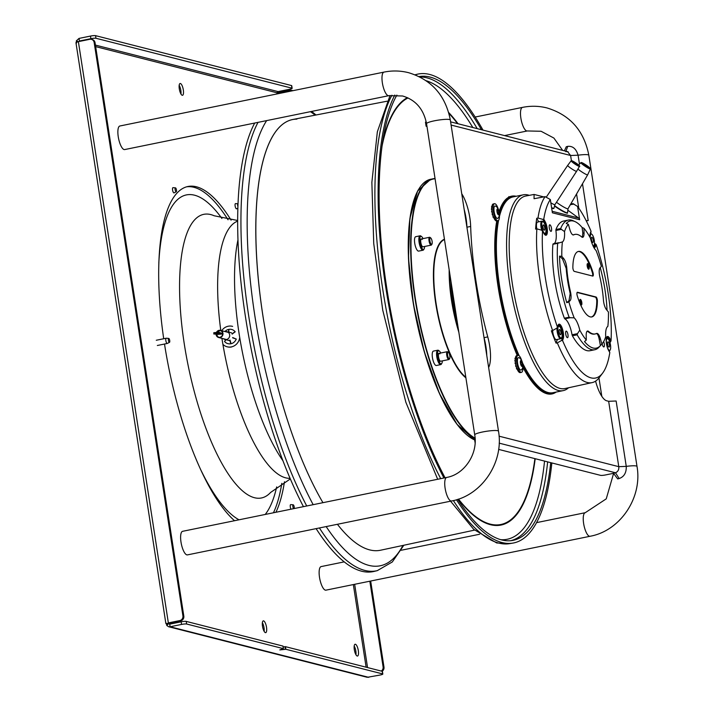 <?xml version="1.0" encoding="UTF-8"?>
<svg xmlns="http://www.w3.org/2000/svg" width="713" height="713" viewBox="0 0 713 713"><rect width="100%" height="100%" fill="white"/><g stroke="black" fill="none" stroke-linecap="round" stroke-linejoin="round"><path stroke-width="1.07" d="M124.098 149.552A12.032 3.779 78.5 0 0 124.686 149.57L388.79 95.685A12.032 3.779 78.5 0 1 388.211 95.667A12.032 3.779 78.5 0 1 382.516 83.76A12.032 3.779 78.5 0 1 383.977 72.111L119.873 125.996A12.032 3.779 78.5 0 0 118.403 137.654A12.032 3.779 78.5 0 0 124.098 149.552M446.73 477.425A12.032 3.779 -101.5 0 0 445.26 489.073A12.032 3.779 -101.5 0 0 450.955 500.981A12.032 3.779 -101.5 0 0 451.534 500.998L187.43 554.892A12.032 3.779 -101.5 0 1 186.842 554.866A12.032 3.779 -101.5 0 1 181.147 542.967A12.032 3.779 -101.5 0 1 182.617 531.31L446.73 477.425C464.288 474.475 478.209 453.887 474.724 434.85A12.032 1.72 171.2 0 1 484.439 431.632A12.032 1.72 171.2 0 1 497.799 430.723A12.032 1.72 171.2 0 1 498.494 431.169L450.322 119.989A12.032 1.72 171.2 0 0 449.627 119.552A12.032 1.72 171.2 0 0 436.267 120.452A12.032 1.72 171.2 0 0 426.552 123.67L474.724 434.85M613.599 473.414L606.246 498.859L585.239 512.7A12.032 3.779 -101.5 0 0 583.769 524.349A12.032 3.779 -101.5 0 0 589.464 536.256A12.032 3.779 -101.5 0 0 590.052 536.274L325.939 590.159A12.032 3.779 -101.5 0 1 325.36 590.141A12.032 3.779 -101.5 0 1 319.665 578.243A12.032 3.779 -101.5 0 1 321.126 566.585L344.227 561.871M608.661 401.294L616.139 401.009L626.255 466.382C626.477 472.737 624.116 476.783 619.169 478.539L615.488 472.772C617.993 471.658 619.089 469.626 618.777 466.667L608.661 401.294L606.718 400.804A26.738 8.396 -101.5 0 1 595.578 381.134M461.757 193.811A26.738 8.396 -101.5 0 1 470.66 226.44A167.092 52.477 -101.5 0 0 487.763 336.901A26.738 8.396 -101.5 0 1 488.637 367.48M556.122 392.07A100.925 31.693 -101.5 0 1 551.951 393.941A100.925 31.693 -101.5 0 1 547.058 393.772A100.925 31.693 -101.5 0 1 522.896 367.257M517.255 355.475A100.925 31.693 -101.5 0 1 496.774 220.977M499.1 211.574A100.925 31.693 -101.5 0 1 511.604 196.173A100.925 31.693 -101.5 0 1 516.167 196.262M551.586 393.362A100.925 31.693 -101.5 0 1 550.053 394.146M509.777 196.735A100.925 31.693 -101.5 0 1 511.488 196.85M466.935 227.287A167.092 52.477 -101.5 0 1 466.935 227.206A26.738 8.396 78.5 0 0 464.172 209.444M486.774 355.422A26.738 8.396 78.5 0 0 484.029 337.659A167.092 52.477 -101.5 0 1 484.011 337.57M426.855 125.684A4.011 0.57 171.2 0 0 426.089 126.148L425.483 122.226A4.011 0.57 -8.8 0 1 426.205 121.771M426.98 126.468L426.329 126.299A4.011 0.57 171.2 0 1 426.089 126.148M498.628 449.395L600.533 475.348A4.011 0.57 171.2 0 0 605.604 474.929L613.519 473.316L617.69 478.904L619.169 478.539M475.108 442.791L474.591 439.422A4.011 0.57 -8.8 0 1 475.134 439.03M564.42 150.844L566.265 146.744L567.744 146.343C572.753 145.871 576.193 148.83 578.083 155.202L579.473 164.168M565.935 151.227L567.744 146.343M565.774 151.655L567.539 151.637L570.605 155.487L571.407 160.648M576.567 193.972L578.751 208.089M582.494 183.731L588.198 220.575A12.032 1.72 171.2 0 0 586.246 220.87M586.139 220.656L588.198 220.575M499.18 443.147L615.488 472.772L613.519 473.316M550.721 462.666A236.591 74.304 -101.5 0 1 512.335 540.481A236.591 74.304 -101.5 0 1 457.701 499.376M445.046 477.763A236.591 74.304 -101.5 0 1 390.216 308.613A236.591 74.304 -101.5 0 1 396.891 95.105M419.11 76.585A236.591 74.304 -101.5 0 1 481.444 129.713M551.835 462.951A239.274 75.141 -101.5 0 1 512.861 543.101A239.274 75.141 -101.5 0 1 456.463 499.76M443.923 477.995A239.274 75.141 -101.5 0 1 389.36 308.613A239.274 75.141 -101.5 0 1 394.815 95.052M415.18 74.838A239.274 75.141 -101.5 0 1 417.194 74.25A239.274 75.141 -101.5 0 1 482.995 130.105M296.884 119.116A219.791 69.027 78.5 0 0 256.974 262.972A219.791 69.027 78.5 0 0 322.944 502.683A219.791 69.027 78.5 0 1 266.154 335.012A219.791 69.027 -101.5 0 1 292.704 119.517L387.052 101.21M376.001 550.712A219.791 69.027 78.5 0 1 337.409 524.287A219.791 69.027 78.5 0 0 380.582 550.222L474.564 530.107M282.954 460.776A139.142 43.698 -101.5 0 1 237.919 240.067M319.406 527.959A239.149 75.106 78.5 0 0 371.669 571.309A239.149 75.106 78.5 0 0 377.284 570.641L374.075 571.416A239.274 75.141 78.5 0 1 368.461 572.084A239.274 75.141 -101.5 0 1 316.117 528.627M303.444 506.658A239.274 75.141 -101.5 0 1 254.693 123.046M556.47 202.26A9.019 1.087 33.5 0 0 563.537 206.93A9.019 1.087 33.5 0 0 568.003 208.74A9.019 1.087 33.5 0 0 568.02 208.686M577.913 169.052A6.684 0.802 33.5 0 0 584.357 173.473A6.684 0.802 33.5 0 0 587.672 174.81A6.684 0.802 33.5 0 0 587.672 174.801L568.003 208.74M584.268 164.043A4.412 0.526 -146.5 0 1 589.437 168.027A4.412 0.526 -146.5 0 1 587.254 167.145A4.412 0.526 -146.5 0 1 582.075 163.161A4.412 0.526 -146.5 0 1 584.268 164.043M567.147 212.839A10.597 1.274 -146.5 0 1 561.897 210.816C570.569 215.21 566.149 212.189 567.557 212.67A10.838 1.301 -146.5 0 1 562.165 210.567A10.838 1.301 -146.5 0 1 554.634 205.674M561.871 210.798A10.597 1.274 -146.5 0 1 554.536 206.039L561.88 210.816M591.719 240.914A2.674 0.838 78.5 0 0 591.656 240.415A2.674 0.838 78.5 0 0 591.353 239.149M593.207 240.103A2.674 0.838 -101.5 0 1 592.851 242.491A2.674 0.838 -101.5 0 1 591.416 239.648A2.674 0.838 -101.5 0 1 591.781 237.251A2.674 0.838 -101.5 0 1 593.207 240.103M592.877 245.53A5.945 1.872 78.5 0 0 594.036 245.254A5.945 1.872 78.5 0 0 594.303 240.379A5.945 1.872 78.5 0 0 591.799 234.247A5.945 1.872 78.5 0 0 590.141 237.598M591.799 234.247L591.113 233.748A6.613 2.077 78.5 0 0 590.364 233.516A6.613 2.077 78.5 0 0 590.328 233.525L590.364 233.516M593.269 246.368A6.613 2.077 78.5 0 0 593.608 245.985L594.036 245.254M553.52 208.41A6.649 0.802 -146.5 0 1 551.639 207.955L553.921 208.348A6.898 0.829 -146.5 0 1 551.586 207.581M550.837 202.786A5.677 0.686 33.5 0 0 551.559 203.223A5.677 0.686 33.5 0 0 554.901 204.676A5.677 0.686 33.5 0 0 554.91 204.649M571.113 160.799A5.027 0.606 33.5 0 0 576.532 165.068A5.027 0.606 33.5 0 0 579.491 166.343C580.569 166.521 578.831 165.051 574.259 161.949A4.759 0.57 33.5 0 0 571.63 161.093A4.759 0.57 33.5 0 0 576.603 164.774A4.759 0.57 33.5 0 0 579.25 165.63A4.759 0.57 33.5 0 0 574.268 161.958L571.113 160.799L567.691 165.389A5.348 0.642 33.5 0 0 567.682 165.389A5.348 0.642 33.5 0 0 573.457 169.926A5.348 0.642 33.5 0 0 576.603 171.298A5.348 0.642 33.5 0 0 576.603 171.289L554.901 204.676L553.921 208.348M574.607 162.359L578.279 165.247L576.273 164.373L572.601 161.486L574.607 162.359M510.624 197.59L509.269 196.895M559.438 333.167A2.674 0.838 78.5 0 0 559.375 332.668A2.674 0.838 78.5 0 0 559.072 331.402M560.926 332.356A2.674 0.838 -101.5 0 1 560.561 334.745A2.674 0.838 -101.5 0 1 559.135 331.901A2.674 0.838 -101.5 0 1 559.491 329.504A2.674 0.838 -101.5 0 1 560.926 332.356M562.013 332.632A5.945 1.872 78.5 0 0 559.509 326.501A5.945 1.872 78.5 0 0 558.038 331.616A5.945 1.872 78.5 0 0 561.755 337.499A5.945 1.872 78.5 0 0 562.013 332.632M559.509 326.501L558.832 326.001A6.613 2.077 78.5 0 0 558.083 325.77A6.613 2.077 78.5 0 0 558.038 325.779L558.083 325.77M557.022 328.051A6.613 2.077 78.5 0 0 557.192 331.688A6.613 2.077 78.5 0 0 560.73 338.737A6.613 2.077 78.5 0 0 561.327 338.238L561.755 337.499M560.73 338.737L556.381 339.629A6.613 2.077 -101.5 0 1 552.842 332.579A6.613 2.077 -101.5 0 1 552.637 330.538M609.054 351.09A6.613 2.077 78.5 0 0 609.205 351.081A6.613 2.077 78.5 0 0 609.802 350.582L610.23 349.851A5.945 1.872 78.5 0 0 610.488 344.976A5.945 1.872 78.5 0 0 607.984 338.844A5.945 1.872 78.5 0 0 606.415 343.229M607.984 338.844L607.307 338.345A6.613 2.077 78.5 0 0 606.558 338.114A6.613 2.077 78.5 0 0 606.513 338.122L606.558 338.114M607.075 346.438A5.945 1.872 78.5 0 0 610.23 349.851M609.401 344.7A2.674 0.838 -101.5 0 1 609.036 347.088A2.674 0.838 -101.5 0 1 607.61 344.245A2.674 0.838 -101.5 0 1 607.966 341.848A2.674 0.838 -101.5 0 1 609.401 344.7M607.913 345.511A2.674 0.838 78.5 0 0 607.85 345.012A2.674 0.838 78.5 0 0 607.547 343.746M543.315 221.903A5.945 1.872 78.5 0 0 541.844 227.019A5.945 1.872 78.5 0 0 545.561 232.901A5.945 1.872 78.5 0 0 545.828 228.035A5.945 1.872 78.5 0 0 543.315 221.903L542.638 221.404A6.613 2.077 78.5 0 0 541.889 221.173A6.613 2.077 78.5 0 0 540.998 227.091A6.613 2.077 78.5 0 0 541.737 230.21L542.548 230.976A94.036 29.536 78.5 0 0 545.356 277.865A94.036 29.536 78.5 0 0 557.432 327.124L556.924 328.114L552.602 330.556A97.841 30.73 -101.5 0 1 539.732 278.435A97.841 30.73 -101.5 0 1 536.862 228.855L535.615 229.096A97.859 30.739 78.5 0 1 536.737 218.267L537.985 218.026A97.841 30.73 -101.5 0 1 545.089 196.645L534.055 198.713L534.09 194.444L543.663 196.886M544.536 234.14L544.491 234.149A6.613 2.077 78.5 0 0 544.536 234.14A6.613 2.077 78.5 0 0 545.133 233.641L545.561 232.901M544.732 227.759A2.674 0.838 -101.5 0 1 544.367 230.147A2.674 0.838 -101.5 0 1 542.941 227.304A2.674 0.838 -101.5 0 1 543.297 224.907A2.674 0.838 -101.5 0 1 544.732 227.759M536.809 228.864A6.613 2.077 -101.5 0 1 536.648 227.982A6.613 2.077 -101.5 0 1 537.54 222.064L541.889 221.173M543.244 228.57A2.674 0.838 78.5 0 0 543.181 228.071A2.674 0.838 78.5 0 0 542.878 226.805M595.988 333.604C597.271 333.274 598.35 335.172 599.223 339.272L600.417 345.627L601.87 344.031A63.6 19.973 78.5 0 0 605.72 336.759A16.043 5.036 -101.5 0 1 607.841 326.42A63.6 19.973 78.5 0 0 608.43 312.009L606.478 309.674A8.021 2.522 -101.5 0 1 603.653 301.947A8.021 2.522 -101.5 0 1 603.439 300.111A50.792 15.953 78.5 0 0 602.102 288.498A50.792 15.953 78.5 0 0 599.802 276.644A8.021 2.522 -101.5 0 1 599.446 274.763A8.021 2.522 -101.5 0 1 600.007 267.901L601.371 266.412A63.6 19.973 78.5 0 0 596.086 250.504A16.043 5.036 -101.5 0 1 590.462 238.195A63.6 19.973 78.5 0 0 583.956 228.276L584.054 232.964A8.021 2.522 -101.5 0 1 582.717 237.313A8.021 2.522 -101.5 0 1 581.656 236.921A50.792 15.953 78.5 0 0 574.972 234.408A50.792 15.953 78.5 0 0 573.635 234.871A8.021 2.522 -101.5 0 1 573.43 234.951A8.021 2.522 -101.5 0 1 569.776 229.328L568.368 224.31A63.6 19.973 78.5 0 0 564.518 231.582A16.043 5.036 -101.5 0 1 562.405 241.93A63.6 19.973 78.5 0 0 561.817 256.341L563.769 258.667A8.021 2.522 -101.5 0 1 566.594 266.404A8.021 2.522 -101.5 0 1 566.808 268.24A50.792 15.953 78.5 0 0 568.145 279.853A50.792 15.953 78.5 0 0 570.445 291.706A8.021 2.522 -101.5 0 1 570.801 293.578A8.021 2.522 -101.5 0 1 570.24 300.449L568.876 301.938A63.6 19.973 78.5 0 0 574.161 317.838A16.043 5.036 -101.5 0 1 579.785 330.155A63.6 19.973 78.5 0 0 586.291 340.065L584.508 341.58A64.901 20.383 -101.5 0 0 600.399 345.636L598.973 347.195A66.166 20.784 78.5 0 1 594.785 349.735A66.166 20.784 78.5 0 1 577.156 334.825L577.503 333.648L572.049 334.762A16.043 5.036 78.5 0 0 564.776 318.836L564.348 318.194A66.166 20.784 -101.5 0 1 554.678 280.245A66.166 20.784 -101.5 0 1 552.914 244.301L558.315 242.776M579.785 330.155L577.503 333.648M594.785 349.735L590.016 350.707A66.166 20.784 -101.5 0 1 572.396 335.796L572.049 334.762M556.924 328.114L558.083 325.28A0.668 0.561 19.3 0 1 558.092 325.627L558.555 324.923A7.353 2.308 -101.5 0 1 562.486 332.748A7.353 2.308 -101.5 0 1 562.379 338.283L561.63 340.44L562.575 340.564A94.036 29.536 78.5 0 0 602.69 373.024A94.036 29.536 78.5 0 0 609.802 352.587L608.51 350.252A8.021 2.522 -101.5 0 1 606.442 343.666A8.021 2.522 -101.5 0 1 606.834 337.035A8.021 2.522 -101.5 0 1 609.74 338.434L611.032 340.769A94.036 29.536 78.5 0 0 596.148 244.621L595.417 243.882L594.669 246.03A7.353 2.308 -101.5 0 1 593.777 247.081L593.608 247.046M590.061 237.447A8.021 2.522 -101.5 0 1 590.364 233.026L591.015 231.181A94.036 29.536 78.5 0 0 577.583 206.458L579.642 219.738L552.388 212.795L550.329 199.515A94.036 29.536 78.5 0 0 543.778 219.158L542.887 219.39L544.402 222.108L543.689 222.26M555.944 229.524A66.166 20.784 -101.5 0 1 563.564 221.039L568.332 220.067A66.166 20.784 78.5 0 0 560.703 228.543L555.944 229.524L555.899 230.459L561.354 229.345L560.703 228.543M554.037 243.65A16.043 5.036 78.5 0 0 555.899 230.459M565.739 334.121A3.342 1.052 -101.5 0 1 566.184 331.135A3.342 1.052 -101.5 0 1 567.976 334.691A3.342 1.052 -101.5 0 1 567.521 337.677A3.342 1.052 -101.5 0 1 565.739 334.121M603.635 341.589A3.342 1.052 -101.5 0 1 604.303 343.942A3.342 1.052 -101.5 0 1 603.858 346.937A3.342 1.052 -101.5 0 1 602.137 343.737M549.277 227.803A3.342 1.052 -101.5 0 1 549.723 224.809A3.342 1.052 -101.5 0 1 551.514 228.374A3.342 1.052 -101.5 0 1 551.06 231.36A3.342 1.052 -101.5 0 1 549.277 227.803M561.63 340.44L557.316 342.873A97.841 30.73 -101.5 0 0 592.138 382.605L564.99 388.549A98.251 30.855 -101.5 0 1 512.371 283.952A98.251 30.855 -101.5 0 1 525.704 196.03L534.037 194.453M602.69 373.024L599.383 377.435A97.841 30.73 -101.5 0 1 592.138 382.605M608.51 350.252A0.668 0.446 -28.9 0 0 608.474 350.056C604.553 342.347 607.36 334.433 607.03 337.267A7.353 2.308 -101.5 0 1 609.062 339.058L610.578 341.785L609.936 342.507M610.578 341.785L611.032 340.769M594.455 243.605L595.417 243.882M577.583 206.458L572.976 203.633L570.721 204.061M567.842 210.228L578.617 218.026A2.674 2.513 104.3 0 1 579.642 219.738M550.329 199.515L545.089 196.645L534.117 198.704M537.985 218.026L542.887 219.39M538.707 221.823L536.737 218.267M536.862 228.855L541.764 230.219L543.841 233.311A8.021 2.522 -101.5 0 0 546.746 234.711A8.021 2.522 -101.5 0 0 547.138 228.089A8.021 2.522 -101.5 0 0 545.071 221.493A0.668 0.446 151.1 0 1 544.402 222.108A7.353 2.308 -101.5 0 1 546.292 228.151A7.353 2.308 -101.5 0 1 545.302 234.729L543.805 233.115A0.668 0.446 151.1 0 1 543.841 233.311M552.602 330.556L551.354 330.814A97.859 30.739 78.5 0 0 556.069 343.14L557.37 339.424M556.069 343.14L557.316 342.873M529.278 195.353A99.918 31.381 78.5 0 0 523.244 194.818A99.918 31.381 78.5 0 0 509.822 284.22A99.918 31.381 78.5 0 0 563.19 390.626A99.918 31.381 78.5 0 0 568.537 387.774M563.19 390.626L552.994 392.703A99.918 31.381 -101.5 0 1 522.522 362.962M519.153 355.778A99.918 31.381 -101.5 0 1 499.626 286.296A99.918 31.381 -101.5 0 1 498.574 220.362M499.439 216.458A99.918 31.381 -101.5 0 1 513.048 196.904L523.244 194.818M586.291 340.065L586.193 335.377A8.021 2.522 -101.5 0 1 587.53 331.037A8.021 2.522 -101.5 0 1 588.59 331.429A50.792 15.953 78.5 0 0 595.275 333.942A50.792 15.953 78.5 0 0 596.603 333.47A8.021 2.522 -101.5 0 1 596.817 333.399A8.021 2.522 -101.5 0 1 600.471 339.014L601.87 344.031M597.378 300.948A33.422 10.499 -101.5 0 1 591.808 316.92A33.422 10.499 -101.5 0 1 577.263 295.824A2.674 0.838 -101.5 0 1 576.995 294.665A2.674 0.838 -101.5 0 1 577.361 292.268A2.674 0.838 -101.5 0 1 577.485 292.277L595.997 296.991A2.674 0.838 -101.5 0 1 597.298 299.834A2.674 0.838 -101.5 0 1 597.378 300.948L596.763 301.073A2.674 0.838 78.5 0 0 596.674 299.959A2.674 0.838 78.5 0 0 595.373 297.116L577.12 292.464M572.86 267.402A33.422 10.499 -101.5 0 1 578.439 251.431A33.422 10.499 -101.5 0 1 592.984 272.526A2.674 0.838 -101.5 0 1 593.243 273.685A2.674 0.838 -101.5 0 1 592.886 276.074A2.674 0.838 -101.5 0 1 592.761 276.074L574.25 271.359A2.674 0.838 -101.5 0 1 572.949 268.516A2.674 0.838 -101.5 0 1 572.86 267.402M600.239 267.651A64.901 20.383 -101.5 0 1 605.016 290.066A64.901 20.383 -101.5 0 1 607.03 310.333M568.368 224.31L566.229 223.454A64.901 20.383 -101.5 0 1 575.097 221.636L573.181 220.763A66.166 20.784 78.5 0 0 568.332 220.067M561.354 229.345L564.518 231.582M575.097 221.636A64.901 20.383 -101.5 0 1 582.129 227.509L582.806 233.222L582.334 237.304M583.956 228.276L582.129 227.509M573.118 234.951A50.792 15.953 -101.5 0 1 574.348 234.532L574.972 234.408M562.405 241.93L557.682 243.329A66.166 20.784 78.5 0 0 559.438 279.264A66.166 20.784 78.5 0 0 569.117 317.223L564.348 318.194M570.445 291.706L569.821 291.831L570.159 293.711L568.992 300.699L566.737 302.668A64.901 20.383 -101.5 0 1 561.63 279.015A64.901 20.383 -101.5 0 1 559.536 256.136L562.521 258.926L566.184 268.364L566.808 268.24M561.817 256.341L559.536 256.136M553.128 243.837L558.618 242.723M564.776 318.836L570.231 317.722L569.117 317.223M570.231 317.722L574.161 317.838M566.737 302.668L568.876 301.938M569.821 291.831A50.792 15.953 -101.5 0 1 567.521 279.977A50.792 15.953 -101.5 0 1 566.184 268.364M595.275 333.942L594.66 334.067A50.792 15.953 -101.5 0 1 587.967 331.554L588.59 331.429M587.218 331.171L587.967 331.554M591.487 316.964A33.422 10.499 78.5 0 0 596.763 301.073M581.799 302.455A2.87 0.9 -101.5 0 1 581.407 305.021A2.87 0.9 -101.5 0 1 579.874 301.964A2.87 0.9 -101.5 0 1 580.257 299.389A2.87 0.9 -101.5 0 1 581.799 302.455M581.059 304.906A2.87 0.9 78.5 0 0 581.175 302.579A2.87 0.9 78.5 0 0 579.99 299.629M579.892 299.87A2.54 0.793 -101.5 0 1 581.059 302.553A2.54 0.793 -101.5 0 1 580.881 304.727M592.503 276.002A2.674 0.838 78.5 0 0 592.628 273.81A2.674 0.838 78.5 0 0 592.36 272.651A33.422 10.499 78.5 0 0 578.136 251.511M589.125 266.644A2.87 0.9 -101.5 0 1 588.742 269.211A2.87 0.9 -101.5 0 1 587.209 266.154A2.87 0.9 -101.5 0 1 587.592 263.578A2.87 0.9 -101.5 0 1 589.125 266.644M588.394 269.095A2.87 0.9 78.5 0 0 588.51 266.769A2.87 0.9 78.5 0 0 587.316 263.819M587.227 264.06A2.54 0.793 -101.5 0 1 588.394 266.742A2.54 0.793 -101.5 0 1 588.216 268.917M424.618 246.475A6.684 2.103 -101.5 0 1 424.11 248.926A6.684 2.103 -101.5 0 1 419.93 242.313A6.684 2.103 -101.5 0 1 421.588 236.564A6.684 2.103 -101.5 0 1 423.014 238.623M424.11 248.926L423.682 249.657A7.353 2.308 -101.5 0 1 423.014 250.218A7.353 2.308 -101.5 0 1 419.092 242.384A7.353 2.308 -101.5 0 1 420.073 235.807A7.353 2.308 -101.5 0 1 420.911 236.056L421.588 236.564M423.014 250.218L418.665 251.101A7.353 2.308 -101.5 0 1 414.734 243.276A7.353 2.308 78.5 0 1 415.724 236.698L420.073 235.807M422.969 246.814A4.011 1.257 -101.5 0 1 420.83 242.545A4.011 1.257 -101.5 0 1 421.365 238.953A4.011 1.257 -101.5 0 1 422.185 239.47M442.327 360.876A6.684 2.103 -101.5 0 1 441.819 363.327A6.684 2.103 -101.5 0 1 439.636 362.667A6.684 2.103 -101.5 0 1 437.434 354.477A6.684 2.103 -101.5 0 1 439.297 350.965A6.684 2.103 -101.5 0 1 440.117 351.91A6.684 2.103 -101.5 0 1 440.723 353.024M441.819 363.327L441.392 364.058A7.353 2.308 -101.5 0 1 440.723 364.619A7.353 2.308 -101.5 0 1 438.994 363.327A7.353 2.308 -101.5 0 1 436.632 355.466A7.353 2.308 -101.5 0 1 437.791 350.208A7.353 2.308 -101.5 0 1 438.62 350.466L439.297 350.965M440.723 364.619L436.374 365.502A7.353 2.308 -101.5 0 1 434.636 364.218A7.353 2.308 78.5 0 1 432.283 356.357A7.353 2.308 78.5 0 1 433.433 351.099L437.791 350.208M440.679 361.215A4.011 1.257 -101.5 0 1 439.734 360.511A4.011 1.257 -101.5 0 1 438.45 356.224A4.011 1.257 -101.5 0 1 439.074 353.354A4.011 1.257 -101.5 0 1 439.894 353.871M237.598 221.155A131.379 41.265 78.5 0 0 220.789 330.476M290.057 478.298A131.379 41.265 -101.5 0 1 221.93 338.354M290.325 478.922L270.584 492.469A144.712 45.445 -101.5 0 1 270.28 492.799A144.712 45.445 -101.5 0 1 184.257 343.782A144.712 45.445 78.5 0 1 213.713 215.576A144.712 45.445 78.5 0 1 214.123 215.754L237.598 220.486M221.912 218.481A167.181 52.504 78.5 0 0 158.83 262.874M276.68 486.908A167.181 52.504 -101.5 0 1 265.209 514.465M239.033 519.804A167.181 52.504 -101.5 0 1 201.244 470.776M449.68 358.505A3.342 1.052 -101.5 0 1 449.101 358.71A3.342 1.052 -101.5 0 1 447.55 354.896A3.342 1.052 -101.5 0 1 448.308 352.258A3.342 1.052 -101.5 0 1 448.415 352.329A3.342 1.052 -101.5 0 1 449.734 355.279A3.342 1.052 -101.5 0 1 449.68 358.505L449.252 359.236A4.011 1.257 -101.5 0 1 448.887 359.539A4.011 1.257 -101.5 0 1 448.566 359.486A4.011 1.257 -101.5 0 1 446.766 355.377A4.011 1.257 -101.5 0 1 447.283 351.687A4.011 1.257 -101.5 0 1 447.604 351.741A4.011 1.257 -101.5 0 1 447.737 351.821A4.011 1.257 -101.5 0 1 447.862 351.928M449.101 358.71A3.342 1.052 78.5 0 0 449.377 358.764A3.342 1.052 78.5 0 0 449.805 355.68A3.342 1.052 78.5 0 0 448.308 352.258A3.342 1.052 78.5 0 0 448.04 352.213A3.342 1.052 78.5 0 0 447.604 355.288A3.342 1.052 78.5 0 0 449.101 358.71M431.971 244.104L431.543 244.835A4.011 1.257 -101.5 0 1 431.178 245.138A4.011 1.257 -101.5 0 1 429.404 242.527A4.011 1.257 -101.5 0 1 429.574 237.277A4.011 1.257 -101.5 0 1 430.028 237.42L430.705 237.919A3.342 1.052 -101.5 0 1 431.802 239.987A3.342 1.052 -101.5 0 1 431.971 244.104A3.342 1.052 -101.5 0 1 430.189 242.179A3.342 1.052 -101.5 0 1 429.805 238.846A3.342 1.052 -101.5 0 1 430.705 237.919M430.189 242.179A3.342 1.052 78.5 0 0 431.668 244.354A3.342 1.052 78.5 0 0 431.802 239.987A3.342 1.052 78.5 0 0 430.331 237.812A3.342 1.052 78.5 0 0 430.189 242.179M223.552 338.764A4.011 3.761 104.3 0 0 229.631 334.709A4.011 3.761 -75.7 0 0 225.37 331.643M232.527 326.358A10.561 9.911 104.3 0 1 232.634 326.394L232.411 326.331A10.561 9.911 104.3 0 0 228.205 326.233A10.561 9.911 -75.7 0 0 221.707 330.707M222.911 344.37A10.561 9.911 -75.7 0 0 227.197 346.803L227.42 346.857A10.561 9.911 -75.7 0 0 231.627 346.955M239.702 337.409A10.561 9.911 104.3 0 1 231.404 346.892A10.561 9.911 -75.7 0 1 227.197 346.803M225.771 339.673L224.533 341.465A7.335 6.889 104.3 0 0 230.789 343.764L231.039 343.719A7.335 6.889 104.3 0 0 236.226 339.076L232.696 337.543M232.171 334.112L235.085 331.67A7.335 6.889 104.3 0 0 228.82 329.361L228.793 329.459M224.934 331.536A7.335 6.889 104.3 0 1 228.57 329.415L228.668 332.819M232.251 333.969L235.219 331.803M236.342 339.094L232.848 337.855M230.994 343.711L230.041 340.199M228.909 332.882L228.811 329.593M224.684 341.242L226.012 339.736M232.01 333.907L235.085 331.67M228.82 329.361L228.918 332.766M236.226 339.076L232.607 337.793M230.049 340.083L231.039 343.719M230.789 343.764L229.8 340.137M226.048 339.744L224.533 341.465M214.898 333.987L216.948 334.504L221.975 334.014L221.939 333.345L218.829 332.231L218.909 333.559L221.975 334.014M218.82 332.231L213.802 332.721L213.829 333.907L218.998 333.577M516.827 355.564A8.69 2.727 78.5 0 0 516.738 355.582L517.986 355.324A8.69 2.727 -101.5 0 0 517.896 355.35A8.69 2.727 78.5 0 0 517.077 364.521A8.69 2.727 78.5 0 0 521.461 372.355A8.69 2.727 78.5 0 0 521.542 372.329A8.69 2.727 -101.5 0 0 522.825 366.206M517.986 355.324A8.69 2.727 -101.5 0 1 521.649 360.448M518.387 357.632A6.346 1.996 -101.5 0 1 518.877 357.668C522.718 359.263 524.278 367.48 521.363 369.851A6.346 1.996 -101.5 0 1 521.051 370.047A6.346 1.996 78.5 0 1 517.807 364.432A6.346 1.996 78.5 0 1 518.387 357.632M516.738 355.582A8.69 2.727 78.5 0 0 516.658 355.6A8.69 2.727 78.5 0 0 515.829 364.771A8.69 2.727 78.5 0 0 520.214 372.605A8.69 2.727 78.5 0 0 520.303 372.587M515.535 357.365L515.793 356.571M515.276 359.209L514.92 358.514L515.962 357.008M514.92 358.514L515.365 358.425M515.339 361.411L514.822 360.84L515.526 358.594M514.822 360.84L515.312 360.742M515.633 363.701L515.098 363.577L515.437 360.849M515.098 363.577L515.597 363.478M516.194 366.295L515.695 366.393L515.695 363.496M517.041 368.844L516.56 368.942L516.283 366.215M518.012 370.84L517.112 368.683M518.921 372.034L518.101 370.6M520.722 361.812L521.577 361.643L520.829 360.546L520.365 362.257L521.141 365.43M521.034 365.288L522.558 364.708L521.577 361.643M522.317 365.029L522.094 366.42A3.004 0.945 78.5 0 1 520.989 365.199A3.004 0.945 78.5 0 1 520.365 362.257A3.004 0.945 78.5 0 1 520.829 360.546A3.004 0.945 -101.5 0 1 521.934 361.767A3.004 0.945 -101.5 0 1 522.558 364.708A3.004 0.945 -101.5 0 1 522.094 366.42L521.256 365.404M493.351 203.945A8.69 2.727 78.5 0 0 493.271 203.963L494.51 203.704A8.69 2.727 -101.5 0 0 494.43 203.731A8.69 2.727 78.5 0 0 493.601 212.902A8.69 2.727 78.5 0 0 497.986 220.736A8.69 2.727 78.5 0 0 498.066 220.709A8.69 2.727 -101.5 0 0 499.35 214.577M494.51 203.704A8.69 2.727 -101.5 0 1 498.182 208.829M494.92 206.012A6.346 1.996 -101.5 0 1 495.401 206.048C499.243 207.643 500.811 215.861 497.888 218.231A6.346 1.996 -101.5 0 1 497.576 218.428A6.346 1.996 78.5 0 1 494.341 212.813A6.346 1.996 78.5 0 1 494.92 206.012M493.271 203.963A8.69 2.727 78.5 0 0 493.182 203.98A8.69 2.727 78.5 0 0 492.362 213.151A8.69 2.727 78.5 0 0 496.747 220.985A8.69 2.727 78.5 0 0 496.827 220.968M492.068 205.745L492.318 204.943M491.81 207.59L491.453 206.895L492.487 205.389M491.863 209.791L491.355 209.221L492.05 206.975M491.355 209.221L491.836 209.123M492.157 212.082L491.622 211.957L491.961 209.23M491.622 211.957L492.122 211.859M492.719 214.666L492.228 214.773L492.22 211.877M493.565 217.224L493.093 217.322L492.808 214.595M494.537 219.212L493.646 217.064M495.446 220.415L494.626 218.98M497.246 210.192L498.102 210.023L497.362 208.927L496.89 210.638L497.674 213.802M497.567 213.668L499.091 213.089L498.102 210.023M498.351 214.408L497.79 213.784M498.619 214.8L498.619 214.8A3.004 0.945 -101.5 0 0 499.091 213.089A3.004 0.945 -101.5 0 0 498.458 210.148A3.004 0.945 -101.5 0 0 497.362 208.927A3.004 0.945 78.5 0 0 496.89 210.638A3.004 0.945 78.5 0 0 497.522 213.579A3.004 0.945 78.5 0 0 498.619 214.8M498.85 213.41L498.699 214.292M80.311 41.238L79.437 41.015L79.036 38.404L90.48 36.069A4.011 0.57 -8.8 0 1 95.542 35.65L291.51 85.551A4.011 0.57 -8.8 0 1 291.742 85.703L292.152 88.314A4.011 0.57 171.2 0 1 289.523 89.268L278.088 91.603L276.894 92.761L95.649 46.612M76.478 42.869L76.318 40.891L78.394 41.63L75.988 42.495L76.309 43.707M79.036 38.404L76.318 40.891M292.152 88.314A4.011 0.57 171.2 0 0 291.92 88.171L95.952 38.261A4.011 0.57 171.2 0 0 90.881 38.689L79.437 41.015L78.688 41.737M168.928 623.189L166.824 625.524L166.432 623.902L168.919 623.394L170.906 623.902M278.694 93.59L278.542 92.61L277.509 92.824L277.321 93.875M277.188 93.902L276.894 92.761M183.321 89.909A6.016 1.889 78.5 0 0 180.104 83.501A6.016 1.889 78.5 0 0 179.302 88.884A6.016 1.889 78.5 0 0 182.51 95.292A6.016 1.889 78.5 0 0 183.321 89.909M266.51 627.28A6.016 1.889 78.5 0 0 263.293 620.871A6.016 1.889 78.5 0 0 262.491 626.255A6.016 1.889 78.5 0 0 265.699 632.654A6.016 1.889 78.5 0 0 266.51 627.28M358.327 650.657A6.016 1.889 78.5 0 0 355.119 644.249A6.016 1.889 78.5 0 0 354.308 649.632A6.016 1.889 78.5 0 0 357.525 656.04A6.016 1.889 78.5 0 0 358.327 650.657M284.469 481.765A175.113 54.999 -101.5 0 1 275.922 512.273M234.532 520.722A175.113 54.999 -101.5 0 1 164.507 344.031M163.705 338.737A175.113 54.999 -101.5 0 1 187.893 186.503A175.113 54.999 -101.5 0 1 231.092 220.165M355.965 654.766A6.016 1.889 78.5 0 0 355.84 651.165A6.016 1.889 78.5 0 0 354.183 646.031M264.149 631.379A6.016 1.889 78.5 0 0 264.024 627.788A6.016 1.889 78.5 0 0 262.366 622.654M180.959 94.018A6.016 1.889 78.5 0 0 180.835 90.417A6.016 1.889 78.5 0 0 179.177 85.284M228.035 219.773A175.113 54.999 78.5 0 0 186.663 186.806M273.435 512.781A175.113 54.999 78.5 0 0 281.813 483.325M276.885 93.02L277.509 92.824M278.542 92.61L289.986 90.275A4.011 3.761 -75.7 0 1 292.606 90.756M291.581 90.31L292.473 90.542A4.011 3.761 104.3 0 1 292.927 90.685M381.223 671.049A4.011 3.761 -75.7 0 0 383.095 666.869L369.833 581.202M370.662 581.033L383.986 667.101A4.011 3.761 104.3 0 1 382.115 671.281M165.969 622.895L165.951 623.617L169.257 623.144L165.951 623.617M169.257 623.144L180.692 620.809A4.011 3.761 104.3 0 0 183.82 616.121L95.043 42.691A4.011 3.761 104.3 0 0 92.307 39.563L91.407 39.34A4.011 3.761 -75.7 0 0 89.811 39.304L78.377 41.639L168.357 622.912L179.801 620.577A4.011 3.761 -75.7 0 0 182.92 615.898L94.152 42.459A4.011 3.761 -75.7 0 0 91.407 39.34M283.132 646.905L285.45 646.664L285.86 649.276L382.596 673.91A4.011 0.57 171.2 0 1 382.828 674.061A4.011 0.57 171.2 0 1 380.207 675.015L367.266 677.314L168.642 626.736L166.824 625.524M368.764 677.35L170.122 626.763L181.557 624.428L181.155 621.816L169.712 624.151L170.122 626.763L168.642 626.736M285.45 646.664L382.186 671.298A4.011 0.57 -8.8 0 1 382.418 671.45L382.828 674.061M181.155 621.816A4.011 0.57 -8.8 0 1 186.227 621.397L282.972 646.085M285.86 649.276L279.808 649.908L283.364 648.643L186.628 624.009A4.011 0.57 171.2 0 0 181.557 624.428M169.712 624.151L168.794 623.804L169.712 624.151M234.443 520.74L234.06 520.713A2.674 0.838 78.5 0 0 233.989 520.713A2.674 0.838 78.5 0 0 233.775 520.873M294.113 508.565A2.005 0.633 -101.5 0 0 294.264 507.745A2.005 0.633 78.5 0 0 293.177 504.795L290.744 504.617A2.674 0.838 78.5 0 0 290.672 504.617A2.674 0.838 78.5 0 0 290.227 505.936A2.674 0.838 -101.5 0 0 290.993 509.198M293.685 508.654A2.005 0.633 -101.5 0 1 292.793 505.784A2.005 0.633 78.5 0 1 293.177 504.795M237.866 206.405A2.005 0.633 -101.5 0 1 237.607 204.765A2.005 0.633 78.5 0 1 237.964 203.775L235.566 203.597A2.674 0.838 78.5 0 0 235.495 203.597A2.674 0.838 78.5 0 0 235.04 204.916A2.674 0.838 -101.5 0 0 235.557 207.608A2.674 0.838 -101.5 0 0 236.556 208.838A2.674 0.838 -101.5 0 0 236.627 208.811L237.803 208.205M173.009 187.671A2.674 0.838 78.5 0 0 172.938 187.671A2.674 0.838 78.5 0 0 172.493 188.99A2.674 0.838 -101.5 0 0 173.001 191.681A2.674 0.838 -101.5 0 0 174.008 192.911A2.674 0.838 -101.5 0 0 174.079 192.884L176.245 191.761A2.005 0.633 -101.5 0 1 175.469 190.932A2.005 0.633 -101.5 0 1 175.059 188.838A2.005 0.633 78.5 0 1 175.451 187.849L173.009 187.671M175.451 187.849A2.005 0.633 78.5 0 1 176.53 190.799A2.005 0.633 -101.5 0 1 176.245 191.761M168.714 338.408A2.005 0.633 78.5 0 0 168.321 339.397A2.005 0.633 -101.5 0 0 168.731 341.491A2.005 0.633 -101.5 0 0 169.507 342.32A2.005 0.633 -101.5 0 0 169.792 341.358A2.005 0.633 78.5 0 0 168.714 338.408L166.281 338.22A2.674 0.838 78.5 0 0 166.2 338.229A2.674 0.838 78.5 0 0 165.755 339.54A2.674 0.838 -101.5 0 0 166.263 342.231A2.674 0.838 -101.5 0 0 167.27 343.47L157.35 345.493M169.507 342.32L167.341 343.443A2.674 0.838 -101.5 0 1 167.27 343.47M475.152 117.039L522.495 107.387A12.032 3.779 78.5 0 0 521.025 119.035A12.032 3.779 78.5 0 0 526.72 130.942A12.032 3.779 78.5 0 0 527.299 130.96L504.563 135.595M522.495 107.387C530.739 105.72 538.921 105.907 547.031 107.948C570.124 115.007 584.063 130.782 588.84 155.265A12.032 1.72 171.2 0 0 588.136 154.819A12.032 1.72 171.2 0 0 578.083 155.202L570.605 155.487L451.106 125.06M588.84 155.265L637.012 466.445A12.032 1.72 171.2 0 0 636.308 465.999A12.032 1.72 171.2 0 0 626.255 466.382L618.777 466.667L499.064 436.178M470.66 226.44L466.935 227.206M487.763 336.901L484.029 337.659M448.914 113.331A218.633 68.662 -101.5 0 1 457.514 123.616M534.893 458.628A218.633 68.662 -101.5 0 1 496.524 524.937A218.633 68.662 -101.5 0 1 458.495 499.109M381.963 146.513A218.633 68.662 -101.5 0 1 408.023 97.939M448.682 112.511A219.212 68.849 -101.5 0 1 458.058 123.759M535.196 458.709A219.212 68.849 -101.5 0 1 496.685 525.499A219.212 68.849 -101.5 0 1 458.245 499.189M382.435 143.144A219.212 68.849 -101.5 0 1 407.39 97.654M500.856 539.696A234.381 73.608 78.5 0 0 502.54 539.75A234.381 73.608 78.5 0 0 544.545 461.088M472.835 127.52A234.381 73.608 78.5 0 0 426.187 80.738M419.904 76.977A236.475 74.268 -101.5 0 1 477.202 128.634M510.722 540.686A236.475 74.268 78.5 0 0 547.646 461.881M391.918 95.212A239.149 75.106 78.5 0 0 386.134 309.282A239.149 75.106 78.5 0 0 440.714 478.655M453.379 500.588A239.149 75.106 78.5 0 0 509.572 543.645L512.861 543.101M326.162 526.577A234.96 73.795 78.5 0 0 375.599 566.247A234.96 73.795 78.5 0 0 402.943 545.436M315.155 115.167A234.96 73.795 78.5 0 0 310.431 111.674M258.026 122.369A239.149 75.106 78.5 0 0 306.724 505.989M266.653 120.604A234.96 73.795 78.5 0 0 313.167 504.679M435.082 178.767A133.402 41.898 78.5 0 0 415.278 298.141A133.402 41.898 78.5 0 0 475.09 438.174M465.892 377.81A72.245 22.691 -101.5 0 1 435.759 303.569A72.245 22.691 -101.5 0 1 444.44 239.22M449.511 271.983A71.71 22.522 78.5 0 0 458.468 329.852M450.999 281.626A68.243 21.435 78.5 0 0 456.971 320.199M418.513 189.551A133.402 41.898 78.5 0 0 416.125 318.658A133.402 41.898 78.5 0 0 468.896 436.499M474.68 439.992L457.042 424.351L439.502 393.638L424.315 351.901L413.495 304.647L408.46 258.133L409.886 218.526L417.604 191.031L430.697 179.257A133.67 41.978 78.5 0 0 413.638 304.406A133.67 41.978 78.5 0 0 474.671 439.939M430.697 179.257L435.046 178.544A133.67 41.978 78.5 0 0 432.934 178.803A133.67 41.978 78.5 0 0 415.456 301.403A133.67 41.978 78.5 0 0 475.116 438.611M449.172 269.835A71.977 22.611 78.5 0 0 458.833 332.231M465.803 377.257A71.977 22.611 -101.5 0 1 436.098 303.542A71.977 22.611 -101.5 0 1 444.484 239.532M590.4 168.928C591.104 168.687 588.938 166.931 583.894 163.669A5.454 0.651 33.5 0 0 581.585 163.206A5.454 0.651 33.5 0 0 587.601 167.502A5.454 0.651 33.5 0 0 589.927 167.983A5.454 0.651 33.5 0 0 583.911 163.678L580.872 162.617A5.713 0.686 33.5 0 0 587.565 167.787A5.713 0.686 33.5 0 0 590.4 168.928L587.672 174.801M509.376 197.243A101.353 31.835 78.5 0 0 508.904 197.144M550.186 393.674A101.718 31.942 -101.5 0 1 549.598 394.137M522.825 365.216A100.266 31.488 78.5 0 0 547.593 392.997A100.266 31.488 78.5 0 0 552.637 393.13L548.511 394.048M497.736 220.78A100.266 31.488 78.5 0 0 498.895 286.394A100.266 31.488 78.5 0 0 518.137 355.306M514.991 196.503A100.266 31.488 78.5 0 0 512.549 196.654A100.266 31.488 78.5 0 0 499.367 213.873M572.396 335.796L577.156 334.825M558.083 325.28A8.021 2.522 -101.5 0 1 560.774 325.306A8.021 2.522 -101.5 0 1 563.332 332.686A8.021 2.522 -101.5 0 1 563.217 338.72L562.575 340.564M543.778 219.158L545.071 221.493M596.148 244.621L595.507 246.466A8.021 2.522 -101.5 0 1 593.84 247.464M608.358 339.201L609.062 339.058A0.668 0.446 -28.9 0 0 609.74 338.434M609.793 352.445L608.474 350.056A0.668 0.446 -28.9 0 0 608.341 349.923M595.507 246.466A0.668 0.561 -160.7 0 0 594.669 246.03L593.359 246.297M590.204 233.606A0.668 0.561 -160.7 0 0 590.364 233.026M573.867 204.052L570.338 204.711M578.617 218.026L552.156 211.289M543.663 232.982A0.668 0.446 151.1 0 1 543.805 233.115L542.486 230.727M557.423 327.543L558.092 325.627A0.668 0.561 19.3 0 1 557.869 325.894M561.078 338.55L562.379 338.283A0.668 0.561 19.3 0 1 563.217 338.72M584.054 232.964L582.806 233.222M563.769 258.667L562.521 258.926M568.992 300.699L570.24 300.449M552.914 244.301L557.682 243.329M599.223 339.272L600.471 339.014M595.997 296.991L595.373 297.116M592.984 272.526L592.36 272.651M216.075 334.281A3.672 3.449 -75.7 0 0 218.624 337.507A3.672 3.449 -75.7 0 0 222.991 333.613A3.672 3.449 -75.7 0 0 216.404 332.472L220.433 330.386L228.285 332.383M216.244 334.326A3.405 3.2 -75.7 0 0 219.684 337.302A3.405 3.2 -75.7 0 0 220.103 330.582A3.405 3.2 -75.7 0 0 216.592 332.454M213.882 334.049L218.909 333.559M213.829 333.907L218.855 333.417M213.766 332.846L218.793 332.356M521.461 361.607L520.74 361.758M522.05 362.498L520.481 362.819M522.371 363.995L520.882 364.307M522.246 365.074L521.051 365.323M497.986 209.987L497.273 210.13M498.583 210.879L497.006 211.2M498.904 212.376L497.407 212.679M498.77 213.454L497.585 213.704M95.542 35.65L95.952 38.261M90.48 36.069L90.881 38.689M278.088 91.603L95.417 45.088M291.51 85.551L291.92 88.171M366.125 667.208L353.336 584.571M367.551 667.573L354.664 584.303M383.986 667.101L383.095 666.869M179.801 620.577L180.692 620.809M182.92 615.898L183.82 616.121M94.152 42.459L95.043 42.691M382.596 673.91L382.186 671.298M284.95 646.682L285.352 649.293M186.628 624.009L186.227 621.397M282.963 646.031L283.364 648.643M388.79 95.685L402.578 95.988C415.608 99.838 423.593 109.062 426.552 123.67M450.322 119.989C445.554 95.506 431.615 79.731 408.513 72.673C400.412 70.64 392.23 70.444 383.977 72.111M451.534 500.998C481.881 495.562 504.064 462.238 498.494 431.169M527.299 130.96L541.087 131.263L553.894 138.064L562.655 150.39M598.965 377.979L601.808 396.303M590.052 536.274C620.39 530.837 642.573 497.505 637.012 466.445M585.239 512.7L536.577 522.629M479.617 534.251L401.169 550.258M450.616 121.861L568.118 151.78M390.056 95.453L377.355 131.771L371.865 182.394L373.737 243.534L382.756 310.208L405.857 402.239L437.675 479.27M450.571 501.194L473.726 529.358L496.685 542.958L509.572 543.645M415.028 74.776L417.194 74.25M377.284 570.641L392.293 561.978L403.816 545.258M316.028 114.998L311.626 111.433M456.953 320.048L451.026 281.795M568.02 208.713L567.557 212.67M580.872 162.617L578.671 165.051M579.491 166.343L576.603 171.289M567.682 165.389L546.39 196.975M515.062 196.494L508.396 197.421M552.637 393.13L555.008 392.293M508.824 196.61L509.893 196.922M590.106 237.527L591.041 231.467M448.887 359.539L439.039 361.553M448.415 352.329L447.737 351.821M447.283 351.687L437.434 353.693M431.178 245.138L421.321 247.153M429.574 237.277L419.716 239.292M224.925 339.459L229.622 340.654M226.912 331.688L231.6 332.882M226.467 339.513L218.624 337.507L216.057 334.281M213.98 334.076L219.007 333.577M213.802 332.721L218.829 332.231M520.214 372.605L521.461 372.355M496.747 220.985L497.986 220.736M75.997 42.967L165.844 623.367M282.999 646.049L283.409 648.67M166.2 338.229L156.281 340.253"/></g></svg>
